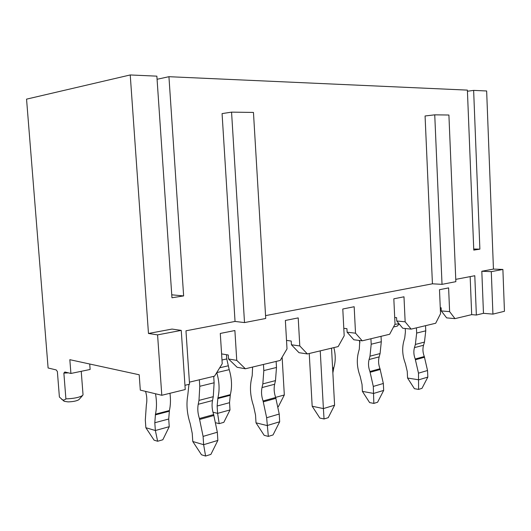 <?xml version="1.0" encoding="UTF-8"?>
<svg xmlns="http://www.w3.org/2000/svg" width="531" height="531" viewBox="0 0 531 531"><rect width="100%" height="100%" fill="white"/><g stroke="black" fill="none" stroke-linecap="round" stroke-linejoin="round"><path stroke-width="0.8" d="M212.964 412.215L217.604 413.364L229.989 409.952L229.525 402.69L217.133 406.023L217.604 413.364L219.203 423.652L215.998 422.822M226.485 354.715L226.757 358.936L229.213 369.662L216.741 372.609C219.389 381.63 219.781 390.059 217.916 397.885L217.133 406.023M229.213 369.662C231.855 378.57 232.226 386.9 230.335 394.646L229.525 402.69M229.989 409.952L223.83 422.331L219.203 423.652M441.268 310.934L449.618 311.637L454.987 318.633L446.651 317.877L441.268 310.934L441.135 307.774L440.265 307.701M449.618 311.637L448.615 287.888L439.489 289.707L440.524 313.721L435.685 323.253L411.14 329.12L402.744 328.231L396.75 320.989L396.591 317.657L394.712 317.478M396.75 320.989L405.153 321.819L403.985 296.796L393.823 298.82L395.024 324.142L389.648 334.264L362.242 340.822L353.832 339.767L347.115 332.2L346.929 328.676L343.796 328.324M347.115 332.2L355.524 333.189L354.17 306.732L342.787 309.002L344.188 335.784L338.174 346.577L307.376 353.945L299.006 352.697L291.426 344.772L291.214 341.041L286.514 340.404M221.593 353.905L228.27 355.007L228.522 358.976L236.753 360.383L234.888 330.528L220.285 333.441L222.224 363.715L214.544 376.154L189.414 382.161M228.522 358.976L237.131 367.286L245.382 368.773L280.235 360.436L287.005 348.88L285.366 320.458L298.21 317.896L299.796 345.947L291.426 344.772M454.987 318.633L471.687 314.637L476.36 315.036L483.469 313.323L481.816 271.255L493.445 269.084L486.648 90.974L473.639 90.389L479.885 249.145L473.771 250.108L467.386 90.111L168.938 76.696L183.633 295.92L171.958 297.765L156.864 76.152L130.234 74.957L148.468 333.475L172.024 329.074L181.25 330.388L185.239 389.535L161.796 395.283L140.303 390.119L139.202 374.773L69.833 359.686L70.915 373.459L64.855 372.005L63.866 373.101L65.897 398.874C73.948 398.582 79.544 397.434 82.67 395.416L83.028 394.692L81.23 371.315M184.954 385.307L189.547 384.198L185.969 330.8L235.041 321.441L222.071 113.601L231.562 112.141L244.512 322.582L235.041 321.441M434.743 114.835L442.031 284.35L455.857 281.669L448.907 115.021L434.743 114.835L425.072 115.977L432.433 283.806L265.553 315.626M476.36 315.036L474.794 275.728L455.757 279.359M473.725 249.019L479.885 249.145M467.426 91.246L473.639 90.389M79.066 399.478L78.94 399.624C76.895 400.951 73.285 401.702 68.107 401.887L64.185 401.303L59.392 397.022L57.375 371.527L56.2 369.928L48.102 367.983L26.55 99.144L130.234 74.957M157.076 79.278L168.938 76.696M70.915 373.459L90.124 369.463L89.712 364.007M245.382 368.773L236.753 360.383M307.376 353.945L299.796 345.947M362.242 340.822L355.524 333.189M411.14 329.12L405.153 321.819M171.759 294.811L183.633 295.92M492.927 314.113L491.294 271.646L502.89 269.449L504.45 311.285L492.927 314.113L483.469 313.323M61.802 399.478C63.315 400.354 64.682 400.155 65.897 398.874M161.796 395.283L157.581 334.875L148.468 333.475M502.89 269.449L493.445 269.084M244.512 322.582L265.726 318.474L253.46 112.433L231.562 112.141M442.031 284.35L432.433 283.806M157.581 334.875L181.25 330.388M471.687 314.637L470.154 276.611M68.446 372.868L63.866 373.101M491.294 271.646L481.816 271.255M394.885 324.408L398.973 323.678M397.221 326.114L393.511 326.99M359.925 342.847L359.235 340.444M359.806 340.517L359.301 349.099L358.418 352.405C356.507 360.091 357.084 368.049 360.151 376.28L362.042 384.471L362.394 391.387L373.651 393.431L383.681 390.404L383.342 383.482L380.004 368.733C378.457 364.644 378.178 360.688 379.161 356.872L380.077 353.573L381.298 341.745L381.039 336.322M383.681 390.404L377.594 402.232L373.837 403.407L369.616 402.591L362.394 391.387M373.837 403.407L373.3 386.429L369.941 371.508C368.388 367.372 368.102 363.37 369.085 359.514L369.988 356.182L371.196 344.221L370.923 338.745M333.853 347.613C335.685 354.774 335.678 361.452 333.833 367.651L332.857 372.901M252.603 367.047L252.205 375.616L251.402 379.267C249.67 387.763 250.38 396.644 253.533 405.916L255.537 415.109L256.008 422.822L267.113 425.557L279.678 421.767L279.226 414.047L275.675 397.5C274.076 392.887 273.73 388.48 274.64 384.258L275.483 380.614L276.485 367.472L276.133 361.419M279.678 421.767L273.04 434.942L268.341 436.409L264.172 435.327L256.008 422.822M268.341 436.409L266.642 417.738L263.071 400.971C261.471 396.305 261.113 391.832 262.009 387.57L262.838 383.88L263.814 370.578L263.449 364.452M188.943 384.344L187.782 395.243C186.189 404.204 186.985 413.636 190.171 423.539L192.229 433.323L192.78 441.507L203.638 444.699L217.856 440.411L217.325 432.221L213.661 414.598C212.048 409.673 211.657 404.987 212.5 400.54L213.283 396.69L214.126 382.778L213.708 376.353M217.856 440.411L210.9 454.383L205.59 456.043L201.508 454.782L192.78 441.507M205.59 456.043L203.638 444.699L203.094 436.396L199.41 418.528C197.791 413.536 197.393 408.784 198.216 404.283L198.986 400.387L199.782 386.296L199.351 379.784M405.259 328.497L405.412 331.829L404.755 337.842L403.852 341.002C401.894 348.336 402.418 355.903 405.425 363.695L407.257 371.461L407.562 378.039L418.786 379.818L427.833 377.09L427.535 370.505L424.302 356.52C422.789 352.65 422.53 348.894 423.539 345.25L424.468 342.097L425.762 330.833L425.53 325.682M427.833 377.09L421.986 388.34L418.601 389.402L414.399 388.685L407.562 378.039M418.601 389.402L418.488 373.167L415.229 359.022C413.709 355.106 413.45 351.31 414.452 347.626L415.375 344.446L416.662 333.063L416.423 327.859M155.517 393.776C156.818 401.21 156.798 408.014 155.47 414.173L154.806 422.749L155.357 430.515L145.866 427.727L145.315 420.067L146.357 404.755C147.18 400.706 146.941 396.332 145.64 391.639L145.567 391.387M169.966 393.279C170.77 399.571 170.584 405.326 169.409 410.536L168.719 419.012L169.25 426.685L155.357 430.515L157.634 441.254L154.07 440.153L145.866 427.727M169.25 426.685L162.825 439.768L157.634 441.254M275.629 397.374L284.324 394.978L282.127 357.21M284.324 394.978L278.297 406.759M320.246 350.865L323.399 408.585L334.59 405.213L331.536 348.163M309.241 353.5L312.175 406.228L323.399 408.585L324.049 418.979L319.841 418.043L312.175 406.228M334.59 405.213L328.238 417.671L324.049 418.979M226.757 358.936L221.985 360.011M228.031 365.852L219.708 367.791M230.335 394.646L217.916 397.885M230.155 395.329L217.737 398.575M373.3 386.429L383.342 383.482M370.233 372.251L380.296 369.47M369.941 371.508L380.004 368.733M369.085 359.514L379.161 356.872M369.988 356.182L380.077 353.573M371.196 344.221L381.298 341.745M333.833 367.651L332.592 367.976M333.634 368.275L332.625 368.541M266.642 417.738L279.226 414.047M263.369 401.814L275.974 398.33M263.071 400.971L275.675 397.5M262.009 387.57L274.64 384.258M262.838 383.88L275.483 380.614M263.814 370.578L276.485 367.472M203.094 436.396L217.325 432.221M199.716 419.424L213.966 415.481M199.41 418.528L213.661 414.598M198.216 404.283L212.5 400.54M198.986 400.387L213.283 396.69M199.782 386.296L214.126 382.778M418.488 373.167L427.535 370.505M415.521 359.726L424.588 357.217M415.229 359.022L424.302 356.52M414.452 347.626L423.539 345.25M415.375 344.446L424.468 342.097M416.662 333.063L425.762 330.833M169.409 410.536L155.47 414.173M169.243 411.253L155.304 414.897M168.719 419.012L154.806 422.749M78.94 399.624L82.67 395.416M397.175 326.167L399.232 323.99"/></g></svg>
